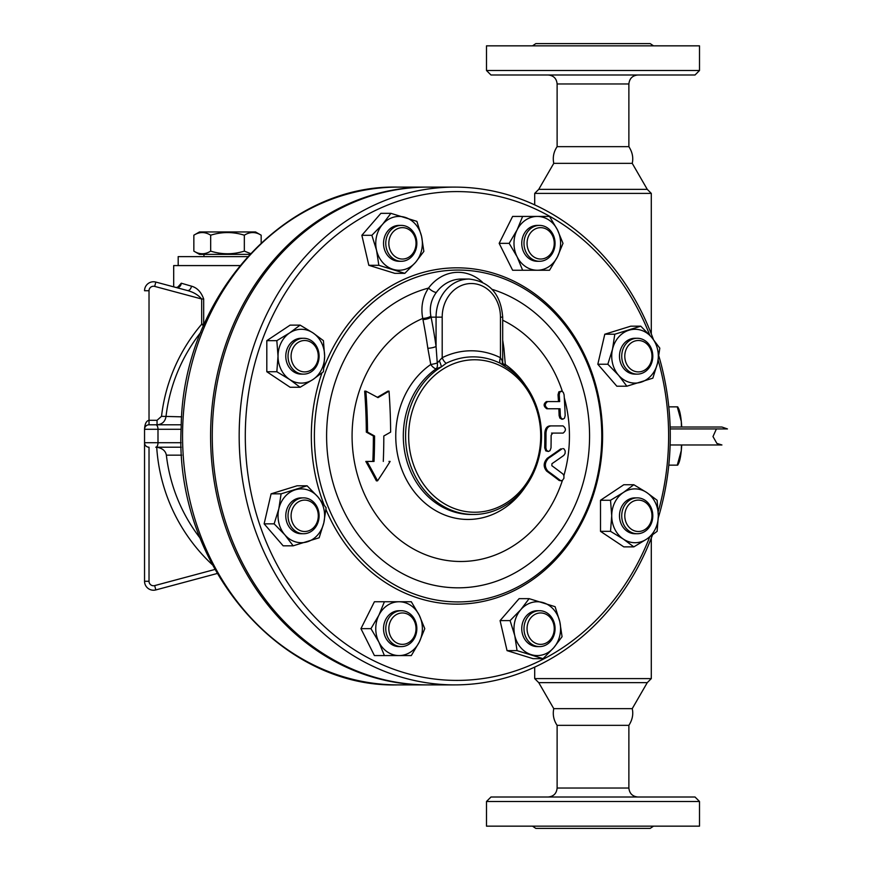 <?xml version="1.0" encoding="UTF-8"?>
<svg xmlns="http://www.w3.org/2000/svg" width="872" height="872" viewBox="0 0 872 872"><rect width="100%" height="100%" fill="white"/><g stroke="black" fill="none" stroke-linecap="round" stroke-linejoin="round"><path stroke-width="1.31" d="M695.028 797.008L490.98 797.008L486.489 801.488L699.508 801.488L695.028 797.008M699.508 801.488L699.508 826.155L486.489 826.155L486.489 801.488M637.846 797.008C632.44 796.441 629.453 793.444 628.876 788.037L628.876 725.341L557.121 725.341L557.121 788.037C556.587 793.487 553.6 796.474 548.161 797.008M653.51 826.155L650.185 828.4L535.822 828.4L532.498 826.155M557.121 725.341C553.676 720.239 552.554 714.68 553.764 708.653L632.244 708.653L647.253 682.656L651.297 678.601L534.7 678.601L538.754 682.656L647.253 682.656M628.876 725.341C632.385 719.891 633.508 714.321 632.244 708.653M651.297 333.911L651.297 193.399L534.7 193.399L534.7 204.876M651.297 538.089L651.297 678.601M677.708 406.853L678.46 408.238A29.147 5.058 90 0 1 681.294 421.427L677.272 406.853L668.78 406.853M668.78 465.147L677.272 465.147L681.294 450.573A29.147 5.058 90 0 1 678.46 463.762L677.708 465.147M681.73 444.971A29.147 5.058 90 0 1 681.294 450.573L681.457 444.971M681.457 427.029L681.294 421.427A29.147 5.058 90 0 1 681.73 427.029M538.754 189.344L647.253 189.344L632.244 163.347L553.764 163.347L538.754 189.344L534.7 193.399M651.297 193.399L647.253 189.344M628.876 146.66L557.121 146.66L557.121 83.963L628.876 83.963L628.876 146.66C632.385 152.11 633.508 157.679 632.244 163.347M628.876 83.963C629.453 78.556 632.44 75.559 637.846 74.992M490.98 74.992L695.028 74.992L699.508 70.512L486.489 70.512L490.98 74.992M699.508 70.512L699.508 45.845L486.489 45.845L486.489 70.512M653.51 45.845L650.185 43.6L535.822 43.6L532.498 45.845M426.975 684.891A248.891 215.548 -90 0 1 426.136 684.891A248.891 215.548 -90 0 1 210.588 436A248.891 215.548 -90 0 1 426.136 187.109A248.891 215.548 -90 0 1 426.975 187.109M149.025 581.275L144.545 581.275L144.545 442.725L144.545 581.275A8.971 8.971 0 0 0 155.837 589.93L217.161 573.504L155.837 589.93L154.671 585.603A4.48 4.48 0 0 1 149.025 581.275L149.025 447.216A4.48 4.48 0 0 1 144.545 442.725L144.545 429.275A4.48 4.48 0 0 1 149.025 424.784L157.047 424.784C162.018 424.402 164.982 421.754 165.963 416.838A167.479 167.479 0 0 1 200.713 332.439M155.837 282.07A8.971 8.971 0 0 0 144.545 290.725L149.025 290.725A4.48 4.48 0 0 1 154.671 286.398L155.837 282.07L187.306 290.496C193.399 292.087 198.195 294.921 201.683 298.998L203.677 298.998C201.17 291.989 197.105 287.716 191.469 286.169L181.278 283.204L177.583 287.389M155.761 424.784L149.025 424.784L149.025 420.304C146.311 420.849 144.817 423.836 144.545 429.275L157.995 429.275A4.48 2.245 -90 0 0 155.761 424.784L181.278 424.784M200.2 538.242A167.075 167.075 0 0 1 166.367 455.162C165.538 450.791 162.323 448.143 156.709 447.216L181.278 447.216M166.367 455.162L181.692 455.162M181.692 416.838L161.527 416.326L157.047 420.304L157.047 424.784M154.671 286.398L201.683 298.998L201.683 324.221L203.481 325.768M204.68 323.032L203.677 324.221A4.48 1.417 -137.7 0 1 203.994 324.602M239.876 265.589L173.692 265.589L173.692 286.855M178.182 265.589L178.182 256.619L247.604 256.619M249.665 254.373L199.481 254.373L193.846 251.125C199.459 254.635 205.073 254.635 210.675 251.125C221.902 254.635 233.118 254.635 244.334 251.125L250.46 253.523M210.675 235.2C205.073 231.69 199.459 231.69 193.846 235.2L199.481 231.952L255.54 231.952L261.164 235.2C255.561 231.69 249.948 231.69 244.334 235.2C233.118 231.69 221.902 231.69 210.675 235.2L210.675 251.125M193.846 251.125L193.846 235.2M244.334 251.125L244.334 235.2M261.164 242.852L261.164 235.2M187.306 290.496A4.48 2.943 105 0 0 191.469 286.169M181.278 283.204A4.48 3.815 -75 0 1 176.264 287.542L178.248 286.899L177.997 287.531M454.715 684.891L427.814 684.891A248.891 215.548 -90 0 1 212.267 436A248.891 215.548 -90 0 1 427.814 187.109L454.715 187.109A248.891 215.548 90 0 0 239.168 436A248.891 215.548 90 0 0 454.715 684.891A248.891 215.548 90 0 0 652.485 534.994M658.306 517.772A248.891 215.548 90 0 0 658.883 356.158M653.368 339.393A248.891 215.548 90 0 0 454.715 187.109M649.694 537.021A244.411 211.667 -90 0 1 412.205 674.884A244.411 211.667 -90 0 1 245.294 436A244.411 211.667 -90 0 1 412.347 197.083A244.411 211.667 -90 0 1 649.814 335.273M658.175 360.147A244.411 211.667 -90 0 1 658.229 511.657M626.859 386.209L616.842 386.209L597.821 364.234L604.787 334.227L630.772 326.183L640.789 326.183L651.504 337.17L659.81 348.157L657.532 363.166L652.845 378.165L626.859 386.209L618.542 375.222L607.828 364.234L612.515 349.236L614.793 334.227L640.789 326.183M633.824 546.875L623.807 546.875L600.503 531.342L600.503 500.266L623.807 484.734L633.824 484.734L646.675 492.495L657.117 500.266L658.327 515.799L657.117 531.342L646.675 539.103L633.824 546.875L623.371 539.103L610.52 531.342L611.719 515.799L610.52 500.266L623.371 492.495L633.824 484.734M543.049 658.665L533.043 658.665L507.046 650.632L500.081 620.613L519.113 598.65L529.119 598.65L555.104 606.694L559.791 621.692L562.069 636.702L553.764 647.689L543.049 658.665L517.052 650.632L514.774 635.623L510.087 620.613L520.813 609.637L529.119 598.65M401.305 655.57L374.404 655.57L360.943 628.658L374.404 601.756L401.305 601.756M293.166 545.817L283.149 545.817L264.129 523.843L271.094 493.835L297.08 485.791L307.086 485.791L317.8 496.778L326.117 507.766L323.839 522.764L319.152 537.773L293.166 545.817L284.85 534.83L274.135 523.843L278.822 508.834L281.1 493.835L307.086 485.791M300.121 387.266L290.114 387.266L266.81 371.734L266.81 340.658L290.114 325.125L300.121 325.125L312.983 332.897L323.425 340.658L324.635 356.201L323.425 371.734L312.983 379.505L300.121 387.266L289.678 379.505L276.827 371.734L278.026 356.201L276.827 340.658L289.678 332.897L300.121 325.125M404.826 273.35L394.82 273.35L368.823 265.306L361.858 235.298L380.89 213.335L390.896 213.335L416.892 221.368L421.568 236.377L423.857 251.387L415.541 262.363L404.826 273.35L378.84 265.306L376.551 250.308L371.875 235.298L382.59 224.311L390.896 213.335M539.528 270.244L522.633 270.244L517.107 256.793L509.172 243.343L517.107 229.892L522.633 216.43L539.528 216.43M522.633 270.244L512.616 270.244L499.166 243.343L512.616 216.43L522.633 216.43M324.035 504.725A168.176 145.646 -90 0 1 311.326 436A168.176 145.646 -90 0 1 321.953 372.933M323.981 367.428A168.176 145.646 -90 0 1 545.436 302.41A168.176 145.646 -90 0 1 549.109 566.222A168.176 145.646 -90 0 1 325.965 509.488M314.389 436A165.931 143.695 90 0 0 529.936 579.695A165.931 143.695 90 0 0 529.936 292.305A165.931 143.695 90 0 0 314.389 436M482.336 282.125A44.843 38.837 90 0 0 428.544 288.065C422.571 297.156 420.631 307.282 422.746 318.433A125.492 108.684 90 0 0 383.691 524.475A125.492 108.684 90 0 0 562.364 480.581M563.912 475.534A125.492 108.684 90 0 0 564.293 397.828M562.364 391.419A125.492 108.684 90 0 0 502.697 320.22M367.526 432.12A318.563 79.635 26.6 0 1 374.568 436A305.211 152.6 90 0 1 374.034 461.43L367.003 461.43A303.641 131.487 56.3 0 1 377.554 480.843L376.366 480.843A301.254 130.451 -123.7 0 0 365.804 461.43L372.845 461.43A302.835 151.412 -90 0 0 373.38 436A316.285 79.069 -153.4 0 0 366.327 432.12A300.404 150.202 -90 0 0 364.66 391.157L365.869 391.157A302.802 151.401 90 0 1 367.526 432.12L366.327 432.12M377.391 397.294A309.538 77.379 -26.6 0 0 387.844 391.157L389.021 391.157A311.86 77.968 153.4 0 1 378.001 397.632A322.433 80.606 -153.4 0 0 365.869 391.157M377.554 480.843A316.285 136.959 -56.3 0 0 390.122 461.43L388.956 461.43M548.379 451.467L549.981 450.704L551.017 447.881A308.012 154.006 -90 0 0 551.126 435.324L552.706 433.09L563.094 433.09C566.168 430.703 566.146 428.316 563.007 425.907L551.05 425.907C548.008 426.266 546.319 428.653 545.992 433.09A310.181 155.096 90 0 1 545.883 447.881L546.504 450.29L548.357 451.467L545.807 450.879L544.717 447.881A307.849 153.919 -90 0 0 544.826 433.09C545.153 428.653 546.842 426.266 549.872 425.907L561.808 425.907M563.094 433.09L551.529 433.09M561.71 419.181L559.879 418.091L559.116 415.595A300.993 150.496 -90 0 0 558.843 408.761L546.798 408.761C543.387 406.319 543.267 403.921 546.439 401.578L558.472 401.578A300.993 150.496 -90 0 0 558.036 394.743L558.832 391.844L561.372 391.157M561.426 480.843L559.159 480.472A320.493 71.133 -156.8 0 0 546.679 471.131C543.18 466.912 543.387 462.629 547.289 458.269A314.683 69.847 -23.2 0 0 560.685 448.927L561.873 448.927A316.972 70.349 156.8 0 1 548.466 458.269C544.553 462.629 544.357 466.912 547.867 471.131A322.727 71.635 23.2 0 1 560.369 480.472L562.244 480.636L563.922 478.281L563.922 475.567L562.963 474.041A322.422 71.559 -156.8 0 0 551.845 465.703L551.943 463.697A315.49 70.022 -23.2 0 0 563.857 455.358L565.078 453.505L565.209 451.031L564.13 449.004L562.963 448.557M422.964 319.599A6.725 2.136 168.9 0 0 431.095 317.157L430.877 316.144A6.725 2.224 170.1 0 1 422.746 318.433L422.964 319.599A317.626 158.813 90 0 1 427.836 348.288L430.768 364.485A83.461 72.278 90 0 0 414.178 491.666A83.461 72.278 90 0 0 525.478 486.641M525.478 385.359A83.461 72.278 90 0 0 505.313 364.507L503.918 348.299A317.626 158.813 -90 0 0 502.697 340.178M427.836 348.288A6.725 1.613 171.8 0 0 436.065 346.446L437.264 362.992A6.725 1.036 167.9 0 1 430.768 364.485A6.725 2.878 -124.8 0 0 436.24 368.758L441.374 366.872A78.48 67.962 90 0 0 407.649 455.162A78.48 67.962 90 0 0 473.55 514.48A78.48 67.962 90 0 0 539.463 455.173A78.48 67.962 90 0 0 505.76 366.894L500.288 363.297A79.134 68.539 -90 0 0 446.181 363.286A6.725 3.096 63.6 0 1 442.191 357.705L437.264 362.992A6.725 3.924 -106.5 0 1 436.24 368.758A78.48 67.962 -90 0 0 405.785 456.993A78.48 67.962 -90 0 0 471.283 514.48L473.55 514.48M504.866 366.316A6.725 2.878 124.8 0 1 505.313 364.507A6.725 1.722 178.2 0 1 502.763 363.559M540.705 436A76.235 66.021 -90 0 1 485.486 511.21A76.235 66.021 -90 0 1 412.194 460.623A76.235 66.021 -90 0 1 443.412 368.856A76.235 66.021 -90 0 1 540.705 436M439.412 360.954A6.725 0.741 66.6 0 1 441.374 366.872L446.181 363.286M503.547 365.499L502.337 360.964L500.452 357.716A6.725 3.085 -63.6 0 0 500.288 363.297M430.877 316.144C429.307 307.467 431.128 299.565 436.338 292.425A38.117 33.016 -90 0 1 461.462 279.04L469.082 279.04A38.117 33.016 90 0 0 436.065 317.157L442.191 317.157A33.637 29.125 -90 0 1 471.327 283.52A33.637 29.125 -90 0 1 500.452 317.157L500.452 357.716A85.205 73.793 90 0 0 442.191 357.705L442.191 317.157M502.697 348.168A6.725 1.613 171.8 0 0 503.918 348.299M492.081 289.341A151.815 131.476 90 0 1 564.914 524.508A151.815 131.476 90 0 1 348.647 520.148A151.815 131.476 90 0 1 428.544 288.065A6.725 2.18 -143.6 0 0 436.338 292.425M547.616 401.578C544.444 403.932 544.564 406.319 547.976 408.761L560.042 408.761A303.38 151.684 90 0 1 560.314 415.595L561.023 418.004L562.865 419.181L564.489 418.211L565.165 415.595A300.666 150.333 -90 0 0 564.086 394.743L563.268 392.291L561.426 391.157L559.737 392.291L559.246 394.743A303.38 151.684 90 0 1 559.671 401.578L546.439 401.578M547.976 408.761L546.798 408.761M551.05 425.907L549.872 425.907M383.288 461.43A308.154 154.082 -90 0 0 383.811 436A319.272 79.821 -26.6 0 0 390.634 432.12A310.181 155.096 -90 0 0 389.021 391.157M367.003 461.43L365.804 461.43M374.568 436L373.38 436M374.034 461.43L372.845 461.43M499.166 243.343L509.172 243.343M549.534 270.244L537.283 270.244A26.912 23.304 90 0 0 557.47 256.793L549.534 270.244M562.996 243.343L557.47 256.793A26.912 23.304 90 0 0 557.47 229.892L562.996 243.343M549.534 216.43L557.47 229.892A26.912 23.304 90 0 0 537.283 216.43L549.534 216.43M537.283 216.43A26.912 23.304 90 0 0 517.107 229.892A26.912 23.304 90 0 0 517.107 256.793A26.912 23.304 90 0 0 537.283 270.244M539.528 261.284L537.283 261.284A17.941 15.533 -90 0 1 521.75 243.343A17.941 15.533 -90 0 1 537.283 225.401L539.528 225.401A17.941 15.533 90 0 0 523.996 243.343A17.941 15.533 90 0 0 539.528 261.284A17.941 15.533 90 0 0 555.061 243.343A17.941 15.533 90 0 0 539.528 225.401M527.059 243.343A15.696 13.592 -90 0 1 547.442 229.75A15.696 13.592 -90 0 1 547.442 256.935A15.696 13.592 -90 0 1 527.059 243.343M361.858 235.298L371.875 235.298M368.823 265.306L378.84 265.306M266.81 371.734L276.827 371.734M419.247 642.108L411.312 655.57L399.06 655.57A26.912 23.304 90 0 0 419.247 642.108A26.912 23.304 90 0 0 419.247 615.207L424.773 628.658L419.247 642.108M411.312 601.756L419.247 615.207A26.912 23.304 90 0 0 399.06 601.756L411.312 601.756M500.081 620.613L510.087 620.613M600.503 500.266L610.52 500.266M600.503 531.342L610.52 531.342M604.787 334.227L614.793 334.227M597.821 364.234L607.828 364.234M266.81 340.658L276.827 340.658M271.094 493.835L281.1 493.835M264.129 523.843L274.135 523.843M360.943 628.658L370.96 628.658L378.884 615.207L384.41 601.756M384.41 655.57L378.884 642.108L370.96 628.658M507.046 650.632L517.052 650.632M382.59 224.311A26.912 23.304 90 0 0 376.551 250.308A26.912 23.304 90 0 0 393.032 269.328A26.912 23.304 90 0 0 415.541 262.363A26.912 23.304 90 0 0 421.568 236.377A26.912 23.304 90 0 0 405.099 217.346A26.912 23.304 90 0 0 382.59 224.311M401.305 261.284L399.06 261.284A17.941 15.533 -90 0 1 388.084 256.03A17.941 15.533 -90 0 1 384.716 236.476A17.941 15.533 -90 0 1 399.06 225.401L401.305 225.401A17.941 15.533 90 0 0 386.95 236.476A17.941 15.533 90 0 0 390.318 256.03A17.941 15.533 90 0 0 401.305 261.284A17.941 15.533 90 0 0 416.838 243.343A17.941 15.533 90 0 0 401.305 225.401M278.026 356.201A26.912 23.304 90 0 0 289.678 379.505A26.912 23.304 90 0 0 312.983 379.505A26.912 23.304 90 0 0 324.635 356.201A26.912 23.304 90 0 0 312.983 332.897A26.912 23.304 90 0 0 289.678 332.897A26.912 23.304 90 0 0 278.026 356.201M303.565 374.132L301.331 374.132A17.941 15.533 -90 0 1 285.787 356.201A17.941 15.533 -90 0 1 301.331 338.26L303.565 338.26A17.941 15.533 90 0 0 288.033 356.201A17.941 15.533 90 0 0 303.565 374.132A17.941 15.533 90 0 0 319.108 356.201A17.941 15.533 90 0 0 303.565 338.26M284.85 534.83A26.912 23.304 90 0 0 307.358 541.795A26.912 23.304 90 0 0 323.839 522.764A26.912 23.304 90 0 0 317.8 496.778A26.912 23.304 90 0 0 295.292 489.813A26.912 23.304 90 0 0 278.822 508.834A26.912 23.304 90 0 0 284.85 534.83M303.565 533.74L301.331 533.74A17.941 15.533 -90 0 1 285.787 515.799A17.941 15.533 -90 0 1 301.331 497.868L303.565 497.868A17.941 15.533 90 0 0 288.033 515.799A17.941 15.533 90 0 0 303.565 533.74A17.941 15.533 90 0 0 314.552 528.487A17.941 15.533 90 0 0 317.92 508.932A17.941 15.533 90 0 0 303.565 497.868M399.06 601.756A26.912 23.304 90 0 0 378.884 615.207A26.912 23.304 90 0 0 378.884 642.108A26.912 23.304 90 0 0 399.06 655.57M401.305 646.599L399.06 646.599A17.941 15.533 -90 0 1 383.527 628.658A17.941 15.533 -90 0 1 399.06 610.716L401.305 610.716A17.941 15.533 90 0 0 385.773 628.658A17.941 15.533 90 0 0 401.305 646.599A17.941 15.533 90 0 0 416.838 628.658A17.941 15.533 90 0 0 401.305 610.716M553.764 647.689A26.912 23.304 90 0 0 559.791 621.692A26.912 23.304 90 0 0 543.321 602.672A26.912 23.304 90 0 0 520.813 609.637A26.912 23.304 90 0 0 514.774 635.623A26.912 23.304 90 0 0 531.255 654.654A26.912 23.304 90 0 0 553.764 647.689M539.528 646.599L537.283 646.599A17.941 15.533 -90 0 1 521.75 628.658A17.941 15.533 -90 0 1 537.283 610.716L539.528 610.716A17.941 15.533 90 0 0 523.996 628.658A17.941 15.533 90 0 0 539.528 646.599A17.941 15.533 90 0 0 553.884 635.524A17.941 15.533 90 0 0 550.515 615.97A17.941 15.533 90 0 0 539.528 610.716M658.327 515.799A26.912 23.304 90 0 0 646.675 492.495A26.912 23.304 90 0 0 623.371 492.495A26.912 23.304 90 0 0 611.719 515.799A26.912 23.304 90 0 0 623.371 539.103A26.912 23.304 90 0 0 646.675 539.103A26.912 23.304 90 0 0 658.327 515.799M637.269 533.74L635.023 533.74A17.941 15.533 -90 0 1 619.491 515.799A17.941 15.533 -90 0 1 635.023 497.868L637.269 497.868A17.941 15.533 90 0 0 621.725 515.799A17.941 15.533 90 0 0 637.269 533.74A17.941 15.533 90 0 0 652.801 515.799A17.941 15.533 90 0 0 637.269 497.868M651.504 337.17A26.912 23.304 90 0 0 628.995 330.205A26.912 23.304 90 0 0 612.515 349.236A26.912 23.304 90 0 0 618.542 375.222A26.912 23.304 90 0 0 641.051 382.187A26.912 23.304 90 0 0 657.532 363.166A26.912 23.304 90 0 0 651.504 337.17M637.269 374.132L635.023 374.132A17.941 15.533 -90 0 1 620.668 363.068A17.941 15.533 -90 0 1 624.036 343.514A17.941 15.533 -90 0 1 635.023 338.26L637.269 338.26A17.941 15.533 90 0 0 626.281 343.514A17.941 15.533 90 0 0 622.913 363.068A17.941 15.533 90 0 0 637.269 374.132A17.941 15.533 90 0 0 652.801 356.201A17.941 15.533 90 0 0 637.269 338.26M392.814 254.439A15.696 13.592 -90 0 1 398.907 228.181A15.696 13.592 -90 0 1 415.563 247.408A15.696 13.592 -90 0 1 392.814 254.439M304.688 371.897A15.696 13.592 -90 0 1 292.916 348.353A15.696 13.592 -90 0 1 316.46 348.353A15.696 13.592 -90 0 1 304.688 371.897M314.302 526.906A15.696 13.592 -90 0 1 291.564 519.865A15.696 13.592 -90 0 1 308.208 500.637A15.696 13.592 -90 0 1 314.302 526.906M416.02 628.658A15.696 13.592 -90 0 1 395.626 642.25A15.696 13.592 -90 0 1 395.626 615.065A15.696 13.592 -90 0 1 416.02 628.658M550.265 617.561A15.696 13.592 -90 0 1 544.172 643.819A15.696 13.592 -90 0 1 527.516 624.592A15.696 13.592 -90 0 1 550.265 617.561M638.38 500.103A15.696 13.592 -90 0 1 650.152 523.647A15.696 13.592 -90 0 1 626.608 523.647A15.696 13.592 -90 0 1 638.38 500.103M628.777 345.094A15.696 13.592 -90 0 1 651.515 352.135A15.696 13.592 -90 0 1 634.871 371.363A15.696 13.592 -90 0 1 628.777 345.094M727.455 428.937L721.929 427.029L670.132 427.029L721.929 427.029L727.455 428.937L670.187 428.937M628.876 788.037L557.121 788.037M426.136 684.891L398.101 684.891A248.891 215.548 -90 0 1 182.553 436A248.891 215.548 -90 0 1 398.101 187.109L426.136 187.109M157.047 420.304L149.025 420.304L149.025 290.725M155.761 447.216A4.48 2.245 -90 0 0 157.995 442.725L144.545 442.725M181.136 442.725L157.995 442.725L157.995 429.275L181.136 429.275M156.709 447.216A175.991 175.991 0 0 0 212.299 564.696M214.872 569.471L154.671 585.603M203.677 298.998L203.677 324.221L201.683 324.221A171.937 171.937 0 0 0 161.527 416.326M436.065 317.157L436.065 346.446A324.286 162.148 -90 0 0 431.095 317.157L436.065 317.157M500.452 317.157L502.697 317.157C500.844 294.137 489.639 281.438 469.082 279.04M502.337 360.964A6.725 5.679 -42.4 0 0 503.373 365.292M560.369 480.472L559.159 480.472M547.867 471.131L546.679 471.131M548.466 458.269L547.289 458.269M561.873 448.927L560.685 448.927M560.314 415.595L559.116 415.595M559.246 394.743L558.036 394.743M545.992 433.09L544.826 433.09M545.883 447.881L544.717 447.881M553.764 708.653L538.754 682.656M534.7 667.124L534.7 678.601M553.764 163.347C552.554 157.32 553.676 151.761 557.121 146.66M557.121 83.963C556.587 78.513 553.6 75.526 548.161 74.992M398.101 684.891C278.56 688.422 173.8 562.669 181.18 427.302C182.324 298.017 284.174 184.068 398.101 187.109M144.545 429.275L144.817 427.738M203.961 256.619L203.961 254.373M502.697 362.643L502.697 317.157M562.865 419.181L561.666 419.181M670.132 444.971L721.929 444.971L716.893 443.423L712.98 436.567L716.413 428.937"/></g></svg>
